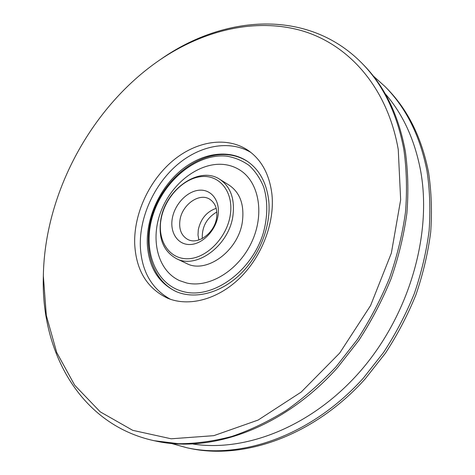 <?xml version="1.0" encoding="UTF-8"?>
<svg xmlns="http://www.w3.org/2000/svg" width="475" height="475" viewBox="0 0 475 475"><rect width="100%" height="100%" fill="white"/><g stroke="black" fill="none" stroke-linecap="round" stroke-linejoin="round"><path stroke-width="0.71" d="M43.356 276.022L46.324 315.495L56.709 352.474L74.7 385.219L100.213 411.837L132.727 430.332L171.166 438.793L213.78 435.67L258.121 420.06L301.186 392.077L339.702 353.05L370.571 305.562L391.353 253.145L400.651 199.844L398.258 149.56C387.339 86.889 348.401 44.43 301.999 30.768C255.229 17.391 203.229 30.382 159.707 60.01C92.388 106.073 46.057 190.618 43.445 272.145L43.356 276.022M159.707 60.01L161.126 59.042C223.606 15.277 307.23 8.206 361.327 62.599C382.915 84.277 397.106 113.329 403.898 149.768C406.665 169.682 407.2 190.469 405.496 212.123C402.473 234.044 397.177 255.936 389.613 277.804C380.802 299.387 370.031 319.984 357.295 339.607L335.997 366.843C320.411 383.45 303.846 397.967 286.288 410.388C268.393 421.479 250.289 430.148 231.972 436.394C213.756 441.239 196.027 443.68 178.772 443.727L154.102 440.699C80.483 424.674 41.373 352.569 43.296 277.792L43.445 272.145M154.102 440.699L156.037 441.115C211.452 453.435 284.002 427.726 337.612 367.519L358.857 340.367C371.557 320.803 382.298 300.265 391.079 278.742C398.62 256.933 403.892 235.101 406.897 213.239C408.583 191.639 408.043 170.899 405.27 151.026C398.472 114.671 384.287 85.66 362.716 64.006L361.327 62.599M193.076 444.06C246.602 452.331 313.423 425.849 361.511 369.823C409.533 313.832 432.185 234.05 420.63 170.828C414.711 139.668 402.877 113.941 385.124 93.646M373.19 75.893L384.869 86.397C406.077 107.706 420.12 135.921 427.007 171.036C429.863 190.202 430.558 210.158 429.097 230.898C426.36 251.863 421.432 272.763 414.313 293.609C405.983 314.159 395.746 333.753 383.604 352.385L363.238 378.237C311.772 435.498 241.371 459.836 186.829 447.747L171.689 443.549M186.829 447.747L189.056 448.222C243.527 460.293 313.773 436.056 365.085 379.008L385.385 353.252C397.492 334.679 407.687 315.157 415.981 294.678C423.077 273.903 427.981 253.068 430.694 232.168C432.143 211.494 431.431 191.597 428.575 172.478C421.681 137.453 407.651 109.303 386.472 88.018L384.869 86.397M268.755 200.783C266.641 182.94 259.528 169.801 247.404 161.352C228.445 148.604 201.335 153.158 180.547 170.715C159.748 188.326 146.419 217.408 147.292 243.669C148.527 266.778 158.116 282.738 176.053 291.543C194.75 299.642 220.358 293.366 240.071 274.443C259.76 255.532 271.255 225.726 268.755 200.783M271.961 194.56C269.58 174.741 261.743 160.099 248.443 150.623C227.026 135.868 196.27 141.01 172.698 160.859C149.108 180.779 133.885 213.667 134.68 243.479C135.909 270.014 146.876 288.254 167.562 298.193C188.64 307.028 217.508 299.719 239.732 278.124C261.945 256.542 274.847 222.704 271.961 194.56M250.913 152.463C229.217 139.484 199.328 145.54 176.629 165.3C153.924 185.137 139.472 217.105 140.321 246.133C141.491 271.1 151.537 288.818 170.448 299.286M224.194 164.522C230.037 165.211 235.386 167.135 240.243 170.299C259.202 182.424 264.878 214.504 251.459 242.624C238.218 270.821 208.905 288.384 186.568 282.969L179.74 280.695C157.534 270.72 149.993 239.174 161.096 211.007C171.98 182.768 199.72 161.684 224.194 164.522C230.037 165.211 235.386 167.135 240.243 170.299C259.202 182.424 264.878 214.504 251.459 242.624C238.218 270.821 208.905 288.384 186.568 282.969L179.74 280.695C157.534 270.72 149.993 239.174 161.096 211.007C171.98 182.768 199.72 161.684 224.194 164.522M216.843 211.987C206.702 217.942 201.851 226.789 202.291 238.539M161.084 219.165C157.16 240.463 169.136 259.308 187.827 258.744C206.459 258.525 226.967 237.672 230.292 214.979C233.896 192.268 219.806 174.622 201.453 176.587C183.142 178.226 164.754 197.879 161.084 219.165M232.958 215.507C229.247 245.45 196.377 269.663 176.314 258.59C163.347 251.186 158.169 238.272 160.787 219.836C165.175 189.667 199.15 165.389 219.771 179.301C230.529 186.669 234.923 198.74 232.958 215.507M172.288 218.488C174.681 204.268 187.055 191.152 199.191 190.22C211.363 189.068 220.43 200.877 218.007 215.721C215.763 230.553 202.463 244.197 190.19 244.512C177.87 245.047 169.723 232.714 172.288 218.488M216.594 217.841C217.663 209.131 215.335 202.902 209.606 199.156C199.215 192.464 182.121 204.725 179.983 220.002C178.748 229.14 181.284 235.588 187.578 239.347C197.826 245.302 214.635 233.059 216.594 217.841M198.882 239.976L197.998 235.054L198.289 229.752C200.729 218.785 206.708 211.648 216.22 208.341M219.771 179.301L229.211 185.203C239.934 192.541 244.352 204.487 242.464 221.047C238.907 250.61 206.37 274.396 186.366 263.376L176.314 258.59M226.848 156.174C197.351 152.992 164.362 179.888 153.265 214.124C141.799 248.265 154.577 284.739 183.783 291.727C212.788 299.303 251.815 271.605 263.328 232.97C267.793 216.416 267.918 201.121 263.708 187.085C260.193 178.505 255.366 171.327 249.232 165.543C242.505 160.698 235.042 157.575 226.848 156.174M176.724 291.822C150.023 279.656 141.33 242.416 154.185 209.582C166.82 176.641 199.013 151.751 228.309 154.797C235.458 155.574 242.024 157.896 248.003 161.767"/></g></svg>

